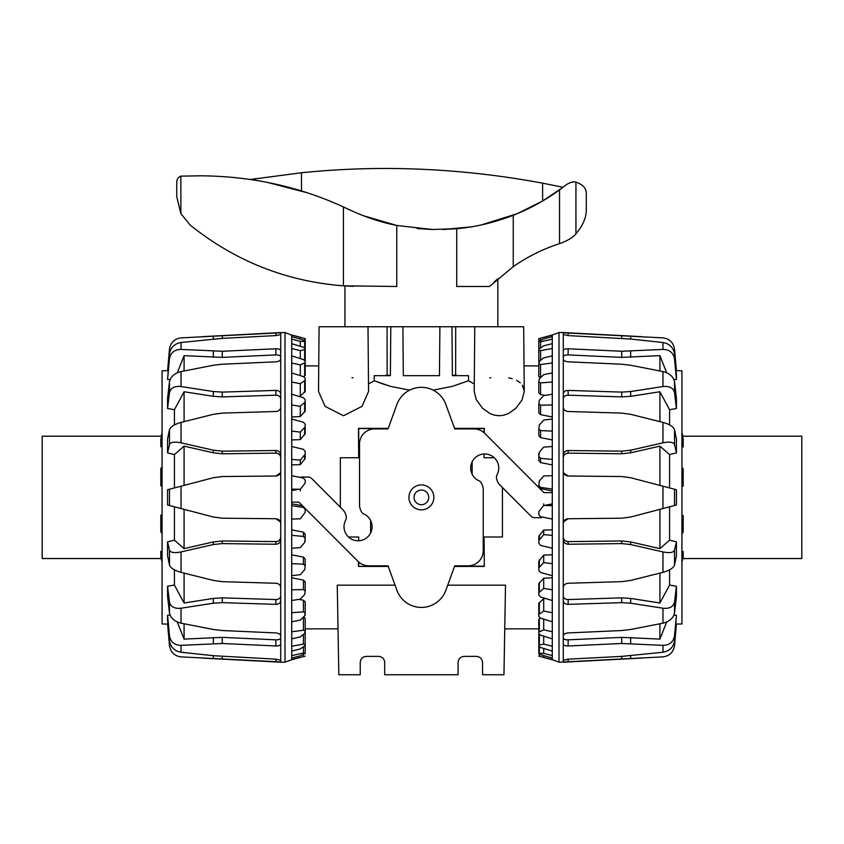 <?xml version="1.0" encoding="UTF-8"?>
<svg xmlns="http://www.w3.org/2000/svg" width="844" height="844" viewBox="0 0 844 844"><rect width="100%" height="100%" fill="white"/><g stroke="black" fill="none" stroke-linecap="round" stroke-linejoin="round"><path stroke-width="1.27" d="M370.621 532.975L370.621 520.516M472.155 461.784L472.155 474.233M502.423 487.526L502.423 537.016L484.076 537.016L484.308 566.419L454.536 566.419M340.354 507.223L340.354 457.743L358.7 457.743L358.468 428.341L388.24 428.341M474.265 383.978L468.526 380.771L452.489 386.32L433.13 390.139M409.646 390.139L390.287 386.32L374.251 380.771L368.512 383.978M368.575 391.405L362.055 406.333L343.508 415.744L325.046 406.344L318.515 391.405L325.046 406.344L343.508 415.744L362.055 406.333L368.575 391.405L368.005 326.744L319.085 326.744L318.515 391.405M305.19 365.885L318.737 365.885M352.992 377.848L351.969 377.669M402.883 326.744L403.316 375.664L402.883 326.744L390.804 326.744L390.382 375.664L374.24 375.664L374.251 380.771L385.202 384.78M524.251 391.162L522.383 385.128M520.347 382.828L516.633 380.359M512.213 378.682L508.71 377.848M490.807 377.669L489.784 377.848M524.04 365.885L538.81 365.885M524.261 391.405L522.098 399.834L515.895 408.285L508.573 413.497L504.047 415.153L499.237 415.744L494.415 415.153L489.889 413.497L482.568 408.285L476.364 399.834L474.201 391.405L474.771 326.744L523.691 326.744L524.261 391.405M388.24 566.419L358.468 566.419L358.51 561.851M358.7 537.016L358.7 540.751L358.7 537.016L348.498 537.016M454.536 428.341L484.308 428.341L484.266 432.898M484.076 457.743L484.076 453.998L484.076 457.743L494.278 457.743M360.23 662.508C360.599 658.795 362.635 656.759 366.349 656.389C362.635 656.759 360.599 658.795 360.23 662.508L360.23 674.736L338.824 674.736L337.262 585.166L395.066 585.166M447.71 585.166L505.514 585.166L503.952 674.736L482.546 674.736L482.546 662.508C482.177 658.795 480.141 656.759 476.427 656.389C480.141 656.759 482.177 658.795 482.546 662.508M421.388 504.712A7.343 7.343 0 0 0 427.739 493.708A7.343 7.343 0 0 0 415.037 493.708A7.343 7.343 0 0 0 421.388 504.712M388.156 566.176L358.468 566.419M358.7 566.176L358.7 562.02M484.076 537.016L484.308 566.419M484.076 566.176L454.621 566.176M484.076 432.729L484.076 428.573L454.621 428.573M388.156 428.573L358.7 428.573L358.7 457.743M458.081 662.508C458.45 658.795 460.497 656.759 464.2 656.389L476.427 656.389L464.2 656.389C460.497 656.759 458.45 658.795 458.081 662.508L458.081 674.736L384.695 674.736L384.695 662.508C384.326 658.795 382.279 656.759 378.576 656.389C382.279 656.759 384.326 658.795 384.695 662.508M366.349 656.389L378.576 656.389L366.349 656.389M403.316 375.664L439.46 375.664L439.893 326.744L451.973 326.744L452.395 375.664L468.536 375.664L468.526 380.771M390.804 326.744L390.382 375.664M387.09 326.744L387.132 374.884L385.191 375.664M390.023 375.664L387.132 374.884M439.893 326.744L439.46 375.664M451.973 326.744L452.395 375.664M455.686 326.744L455.644 374.884L452.753 375.664M457.585 375.664L455.644 374.884M408.929 497.38A12.46 12.46 0 0 1 427.623 486.587A12.46 12.46 0 0 1 427.623 508.172A12.46 12.46 0 0 1 408.929 497.38M552.271 492.632L543.926 492.632L484.815 433.415A15.297 15.287 -67.5 0 0 474.001 428.931L454.758 428.931L445.854 404.476A26.027 26.027 0 0 0 396.923 404.476L388.029 428.931L374.567 428.931A15.023 15.023 0 0 0 359.544 443.955L359.544 506.136C360.42 510.926 362.076 513.637 364.502 514.281A14.031 14.031 0 0 1 370.6 533.028A14.031 14.031 0 0 1 351.937 539.369A14.031 14.031 0 0 1 345.354 520.79C347.084 517.942 346.483 514.492 343.54 510.42L311.942 478.759A5.845 5.845 0 0 0 307.807 477.05L301.635 477.05A2.184 2.184 0 0 0 300.39 477.44M545.53 505.187L552.271 503.921M291.729 502.117L298.85 502.117L357.962 561.334A15.297 15.287 112.5 0 0 368.775 565.818L388.029 565.818L396.923 590.272A26.027 26.027 0 0 0 445.854 590.272L454.758 565.818L468.209 565.818A15.023 15.023 0 0 0 483.232 550.794L483.232 488.613C482.357 483.823 480.7 481.112 478.274 480.468A14.031 14.031 0 0 1 472.176 461.731A14.031 14.031 0 0 1 490.839 455.391A14.031 14.031 0 0 1 497.422 473.959C495.692 476.807 496.293 480.268 499.237 484.329L530.834 515.99A5.845 5.845 0 0 0 534.969 517.699L541.141 517.699A2.184 2.184 0 0 0 542.629 517.119M297.246 489.562L291.729 490.607M305.19 630.995L304.663 633.369L300.295 636.904L291.729 638.855L291.729 631.766L303.418 630.257L305.19 630.995L305.19 618.167L303.418 616.88M305.19 612.966L304.663 615.951L300.295 620.108L291.729 621.806L291.729 612.733L303.418 611.868L305.19 612.966L305.19 601.814L303.418 600.242L298.797 599.367M305.19 591L304.663 594.492L300.295 599.134L291.729 600.517L291.729 589.777L303.418 589.576L305.19 591L305.19 581.906L303.418 580.102L291.729 577.792M305.19 565.849L304.663 569.732L300.295 574.69L291.729 575.714L291.729 563.665L303.418 564.151L305.19 565.849L305.19 559.118L303.418 557.135L291.729 554.803M305.19 538.356L304.663 542.502L300.295 547.619L291.729 548.241L291.729 535.307L303.418 536.446L305.19 538.356L305.19 534.231L303.418 532.142L291.729 529.863M302.532 505.799L291.729 503.815M291.729 464.896L300.295 464.685L305.19 458.345L305.19 454.209L300.295 460.075L291.729 459.452L291.729 446.508L303.418 449.324L305.19 451.466L305.19 454.209M291.729 439.946L300.295 439.618L305.19 433.605L305.19 426.874L300.295 432.107L291.729 431.084L291.729 419.035L303.418 422.243L305.19 424.321L305.19 426.874M291.729 416.968L300.295 416.514L305.19 411.028L305.19 401.934L300.295 406.354L291.729 404.972L291.729 394.232L303.418 397.724L305.19 399.666L305.19 401.934M298.554 396.269L300.295 396.163L305.19 391.394L305.19 380.243L300.295 383.714L291.729 382.015L291.729 372.953L303.418 376.603L305.19 378.334L305.19 380.243M303.819 376.751L305.19 375.38L305.19 362.54L300.295 364.935L291.729 362.983L291.729 355.894L303.418 359.586L305.19 361.053L305.19 362.54M303.418 652.982L305.19 653.499L300.295 655.83L291.729 658.088L291.729 655.609L303.418 652.982L303.418 646.968M303.418 644.12L305.19 644.478L305.19 645.533L300.295 648.941L291.729 651.083L291.729 646.23L303.418 644.12L303.418 634.393M303.418 507.413L305.19 509.47L305.19 512.319L300.295 518.828L291.729 519.039L291.729 505.651L303.418 507.413L303.418 506.695M303.418 478.042L305.19 480.183L305.19 483.021L300.295 489.32L291.729 489.109L291.729 475.71L303.418 478.042M303.418 347.264L305.19 348.424L305.19 349.437L300.295 350.661L291.729 348.53L291.729 343.666L303.418 347.264M303.418 340.048L305.19 341.366L300.295 341.398L291.729 339.14L291.729 336.661L303.418 340.048M305.19 353.699L305.19 338.602L291.729 335.142L284.998 332.547L181.027 337.874C174.497 338.729 170.646 342.474 169.475 349.11L167.576 370.801M291.729 336.661L291.729 335.142M291.729 343.666L291.729 339.14M291.729 355.894L291.729 348.53M291.729 372.953L291.729 362.983M291.729 394.232L291.729 382.015M291.729 419.035L291.729 404.972M291.729 446.508L291.729 431.084M291.729 475.71L291.729 459.452M291.729 505.651L291.729 489.109M291.729 535.307L291.729 519.039M291.729 563.665L291.729 548.241M291.729 589.777L291.729 575.714M291.729 612.733L291.729 600.517M291.729 631.766L291.729 621.806M291.729 646.23L291.729 638.855M291.729 655.609L291.729 651.083M291.729 659.607L305.19 656.126L291.729 659.755L291.729 658.088M305.19 455.602L305.19 451.466M305.19 508.468L305.19 509.47M305.19 630.405L305.19 644.478M305.19 638.117L305.19 652.95M305.19 603.755L305.19 614.907M305.19 536.984L305.19 541.109M305.19 363.511L305.19 349.437M305.19 356.2L305.19 341.366M300.295 339.14L300.295 337.431M300.295 346.293L300.295 341.398M300.295 358.594L300.295 350.661M300.295 375.622L300.295 364.935M300.295 396.163L300.295 383.714M300.295 416.514L300.295 406.354M300.295 439.618L300.295 432.107M300.295 464.685L300.295 460.075M300.295 490.87L300.295 489.32M202.549 658.098L280.725 662.202L280.725 587.54C280.451 585.029 278.837 583.605 275.872 583.257L222.278 581.664L213.332 580.429L181.027 572.337C174.497 570.491 170.646 568.086 169.475 565.1L167.576 555.795L167.576 541.827L169.475 550.225C170.646 552.651 174.497 553.21 181.027 551.923L213.332 544.549L222.278 543.589L275.872 544.232C278.837 543.99 280.451 542.439 280.725 539.58L280.725 455.169C280.451 452.31 278.837 450.759 275.872 450.517L222.278 451.171L213.332 450.2L181.027 442.826C174.497 441.539 170.646 442.108 169.475 444.524L167.576 452.922L167.576 438.954L169.475 429.649C170.646 426.663 174.497 424.258 181.027 422.411L213.332 414.32L222.278 413.096L275.872 411.492C278.837 411.144 280.451 409.72 280.725 407.209L280.725 394.011C280.451 391.721 278.837 390.519 275.872 390.403L222.278 392.112L213.332 391.542L181.027 386.531C174.497 385.898 170.646 387.945 169.475 392.671L167.576 408.507L167.576 398.273L169.475 381.773C170.646 376.635 174.497 373.238 181.027 371.582L213.332 365.262L222.278 364.218L275.872 361.823C278.837 361.506 280.451 360.525 280.725 358.89L280.725 350.735C280.451 349.405 278.837 348.762 275.872 348.783L222.278 351.252L181.027 349.416C174.497 349.532 170.646 352.697 169.475 358.922L167.576 379.462L169.475 353.889C170.646 347.475 174.497 343.677 181.027 342.506L222.278 338.37L275.872 335.585L280.725 334.509L280.725 332.8M280.725 635.87C280.451 634.224 278.837 633.243 275.872 632.937L222.278 630.531L213.332 629.487L181.027 623.167C174.497 621.511 170.646 618.124 169.475 612.976L167.576 596.476L167.576 586.242L169.475 602.078C170.646 606.815 174.497 608.862 181.027 608.218L213.332 603.207L222.278 602.648L275.872 604.346C278.837 604.23 280.451 603.027 280.725 600.738M280.725 660.24L275.872 659.164L213.332 655.704L181.027 652.243C174.497 651.072 170.646 647.274 169.475 640.86L167.576 620.013L167.576 615.287L169.475 635.827C170.646 642.052 174.497 645.227 181.027 645.344L222.278 643.497L275.872 645.966C278.837 645.987 280.451 645.344 280.725 644.025M167.576 623.948L169.475 645.639C170.646 652.275 174.497 656.031 181.027 656.875L280.725 661.949M280.725 587.54L280.725 539.58M280.725 455.169L280.725 407.209M280.725 394.011L280.725 358.89M280.725 350.735L280.725 334.509M280.725 356.885C280.451 355.546 278.837 354.891 275.872 354.913L222.278 357.381L184.087 355.651L177.293 372.784M280.725 398.822C280.451 396.522 278.837 395.308 275.872 395.192L222.278 396.902L213.332 396.332L184.087 391.753L174.423 409.709L167.576 408.507M170.034 379.663L167.576 379.462M167.576 541.827L174.423 540.192L184.087 548.632L213.332 541.932L222.278 540.962L275.872 541.616C278.837 541.373 280.451 539.812 280.725 536.942M167.945 624.075L162.069 623.98L162.069 370.78L167.945 370.674M167.576 615.287L170.034 615.097M167.576 586.242L174.423 585.04L174.423 569.837M174.423 540.192L174.423 506.811M184.087 548.632L184.087 509.354L167.576 505.018L167.576 489.731L184.087 485.406L184.087 446.128L174.423 454.557L167.576 452.922M174.423 487.937L174.423 454.557M174.423 424.922L174.423 409.709M280.356 521.782L275.872 518.733L222.278 518.216L213.332 517.013L184.087 509.354M174.423 585.04L184.087 602.996L213.332 598.417L222.278 597.858L275.872 599.556C278.837 599.44 280.451 598.227 280.725 595.927M184.087 602.996L184.087 573.108M177.293 621.975L184.087 639.098L222.278 637.368L275.872 639.836C278.837 639.857 280.451 639.203 280.725 637.864M184.087 639.098L184.087 623.779M184.087 370.97L184.087 355.651M184.087 421.641L184.087 391.753M280.725 457.807C280.451 454.937 278.837 453.386 275.872 453.133L222.278 453.787L213.332 452.817L184.087 446.128M291.729 659.755L284.998 662.202L284.998 332.547M184.087 485.406L213.332 477.736L222.278 476.533L275.872 476.016L280.356 472.978M280.725 523.628C280.451 520.685 278.837 519.06 275.872 518.733L222.278 518.216L213.332 517.013L181.027 508.542L181.027 486.207L213.332 477.736L222.278 476.533L275.872 476.016C278.837 475.689 280.451 474.064 280.725 471.121M538.81 363.753L539.337 361.38L543.705 357.845L552.271 355.894L552.271 362.983L540.582 364.502L538.81 363.753L538.81 376.582L540.582 377.869M538.81 381.783L539.337 378.798L543.705 374.641L552.271 372.953L552.271 382.015L540.582 382.891L538.81 381.783L538.81 392.935L540.582 394.507L545.203 395.382M538.81 403.748L539.337 400.256L543.705 395.625L552.271 394.232L552.271 404.972L540.582 405.173L538.81 403.748L538.81 412.843L540.582 414.657L552.271 416.968M538.81 428.91L539.337 425.017L543.705 420.059L552.271 419.035L552.271 431.084L540.582 430.598L538.81 428.91L538.81 435.631L540.582 437.614L552.271 439.946M538.81 456.393L539.337 452.247L543.705 447.13L552.271 446.508L552.271 459.452L540.582 458.303L538.81 456.393L538.81 460.529L540.582 462.607L552.271 464.896M539.717 488.423L552.271 490.944M538.81 485.279L539.337 481.017L543.705 475.921L552.271 475.71L552.271 489.109L540.582 487.336L538.81 485.279L539.211 487.916M552.271 529.863L543.705 530.064L538.81 536.404L538.81 540.54L543.705 534.674L552.271 535.307L552.271 548.241L540.582 545.424L538.81 543.283L538.81 540.54M552.271 554.803L543.705 555.13L538.81 561.154L538.81 567.875L543.705 562.642L552.271 563.665L552.271 575.714L540.582 572.506L538.81 570.428L538.81 567.875M552.271 577.792L543.705 578.235L538.81 583.721L538.81 592.815L543.705 588.395L552.271 589.777L552.271 600.517L540.582 597.024L538.81 595.083L538.81 592.815M545.446 598.48L543.705 598.586L538.81 603.354L538.81 614.506L543.705 611.045L552.271 612.733L552.271 621.806L540.582 618.156L538.81 616.415L538.81 614.506M540.181 617.998L538.81 619.38L538.81 632.209L543.705 629.814L552.271 631.766L552.271 638.855L540.582 635.163L538.81 633.696L538.81 632.209M540.582 341.767L538.81 341.25L543.705 338.919L552.271 336.661L552.271 339.14L540.582 341.767L540.582 347.781M540.582 350.629L538.81 350.271L538.81 349.216L543.705 345.808L552.271 343.666L552.271 348.53L540.582 350.629L540.582 360.356M540.582 516.707L538.81 514.576L538.81 511.728L543.705 505.429L552.271 505.651L552.271 519.039L540.582 516.707M540.582 647.485L538.81 646.335L538.81 645.312L543.705 644.088L552.271 646.23L552.271 651.083L540.582 647.485M540.582 654.701L538.81 653.383L543.705 653.361L552.271 655.609L552.271 658.088L540.582 654.701M552.271 659.755L538.81 656.147L552.271 659.607L559.002 662.202L662.973 656.875C669.503 656.031 673.354 652.275 674.525 645.639L676.424 623.948M552.271 658.088L552.271 659.607M552.271 651.083L552.271 655.609M552.271 638.855L552.271 646.23M552.271 621.806L552.271 631.766M552.271 600.517L552.271 612.733M552.271 575.714L552.271 589.777M552.271 548.241L552.271 563.665M552.271 519.039L552.271 535.307M552.271 489.109L552.271 505.651M552.271 459.452L552.271 475.71M552.271 431.084L552.271 446.508M552.271 404.972L552.271 419.035M552.271 382.015L552.271 394.232M552.271 362.983L552.271 372.953M552.271 348.53L552.271 355.894M552.271 339.14L552.271 343.666M552.271 335.142L538.81 338.623L552.271 335.005L552.271 336.661M538.81 539.147L538.81 543.283M538.81 364.344L538.81 350.271M538.81 356.632L538.81 341.799M538.81 356.084L538.81 341.25M538.81 457.764L538.81 453.639M538.81 631.249L538.81 645.312M538.81 638.549L538.81 653.383M543.705 655.609L543.705 657.318M543.705 648.456L543.705 653.361M543.705 636.154L543.705 644.088M543.705 619.127L543.705 629.814M543.705 598.586L543.705 611.045M543.705 578.235L543.705 588.395M543.705 555.13L543.705 562.642M543.705 530.064L543.705 534.674M543.705 503.879L543.705 505.429M538.81 353.72L538.81 338.623M641.451 336.651L563.275 332.547L563.275 407.209C563.549 409.72 565.163 411.144 568.128 411.492L621.722 413.096L630.668 414.32L662.973 422.411C669.503 424.258 673.354 426.663 674.525 429.649L676.424 438.954L676.424 452.922L674.525 444.524C673.354 442.108 669.503 441.539 662.973 442.826L630.668 450.2L621.722 451.171L568.128 450.517C565.163 450.759 563.549 452.31 563.275 455.169L563.275 539.58C563.549 542.439 565.163 543.99 568.128 544.232L621.722 543.589L630.668 544.549L662.973 551.923C669.503 553.21 673.354 552.651 674.525 550.225L676.424 541.827L676.424 555.795L674.525 565.1C673.354 568.086 669.503 570.491 662.973 572.337L630.668 580.429L621.722 581.664L568.128 583.257C565.163 583.605 563.549 585.029 563.275 587.54L563.275 600.738C563.549 603.027 565.163 604.23 568.128 604.346L621.722 602.648L630.668 603.207L662.973 608.218C669.503 608.862 673.354 606.815 674.525 602.078L676.424 586.242L676.424 596.476L674.525 612.976C673.354 618.124 669.503 621.511 662.973 623.167L630.668 629.487L621.722 630.531L568.128 632.937C565.163 633.243 563.549 634.224 563.275 635.87L563.275 644.025C563.549 645.344 565.163 645.987 568.128 645.966L621.722 643.497L662.973 645.344C669.503 645.227 673.354 642.052 674.525 635.827L676.424 615.287L674.525 640.86C673.354 647.274 669.503 651.072 662.973 652.243L621.722 656.379L568.128 659.164L563.275 660.24L563.275 661.949M563.275 358.89C563.549 360.525 565.163 361.506 568.128 361.823L621.722 364.218L630.668 365.262L662.973 371.582C669.503 373.238 673.354 376.635 674.525 381.773L676.424 398.273L676.424 408.507L674.525 392.671C673.354 387.945 669.503 385.898 662.973 386.531L630.668 391.542L621.722 392.112L568.128 390.403C565.163 390.519 563.549 391.721 563.275 394.011M563.275 334.509L568.128 335.585L630.668 339.045L662.973 342.506C669.503 343.677 673.354 347.475 674.525 353.889L676.424 374.736L676.424 379.462L674.525 358.922C673.354 352.697 669.503 349.532 662.973 349.416L621.722 351.252L568.128 348.783C565.163 348.762 563.549 349.405 563.275 350.735M676.424 370.801L674.525 349.11C673.354 342.474 669.503 338.729 662.973 337.874L563.275 332.8M563.275 407.209L563.275 455.169M563.275 539.58L563.275 587.54M563.275 600.738L563.275 635.87M563.275 644.025L563.275 660.24M563.275 637.864C563.549 639.203 565.163 639.857 568.128 639.836L621.722 637.368L659.913 639.098L666.707 621.975M563.275 595.927C563.549 598.227 565.163 599.44 568.128 599.556L621.722 597.858L630.668 598.417L659.913 602.996L669.577 585.04L676.424 586.242M673.966 615.097L676.424 615.287M676.424 452.922L669.577 454.557L659.913 446.128L630.668 452.817L621.722 453.787L568.128 453.133C565.163 453.386 563.549 454.937 563.275 457.807M676.055 370.674L681.931 370.78L681.931 623.98L676.055 624.075M676.424 379.462L673.966 379.663M676.424 408.507L669.577 409.709L669.577 424.922M669.577 454.557L669.577 487.937M659.913 446.128L659.913 485.406L676.424 489.731L676.424 505.018L659.913 509.354L659.913 548.632L669.577 540.192L676.424 541.827M669.577 506.811L669.577 540.192M669.577 569.837L669.577 585.04M563.644 472.978L568.128 476.016L621.722 476.533L630.668 477.736L659.913 485.406M669.577 409.709L659.913 391.753L630.668 396.332L621.722 396.902L568.128 395.192C565.163 395.308 563.549 396.522 563.275 398.822M659.913 391.753L659.913 421.641M666.707 372.784L659.913 355.651L621.722 357.381L568.128 354.913C565.163 354.891 563.549 355.546 563.275 356.885M659.913 355.651L659.913 370.97M659.913 623.779L659.913 639.098M659.913 573.108L659.913 602.996M563.275 536.942C563.549 539.812 565.163 541.373 568.128 541.616L621.722 540.962L630.668 541.932L659.913 548.632M552.271 335.005L559.002 332.547L559.002 662.202M659.913 509.354L630.668 517.013L621.722 518.216L568.128 518.733L563.644 521.782M563.275 471.121C563.549 474.064 565.163 475.689 568.128 476.016L621.722 476.533L630.668 477.736L662.973 486.207L662.973 508.542L630.668 517.013L621.722 518.216L568.128 518.733C565.163 519.06 563.549 520.685 563.275 523.628M162.069 432.909L161.13 436.211M162.069 446.729L160.814 446.729L160.814 438.838L162.069 434.618M162.069 442.509L160.814 446.729M162.069 485.806L160.814 485.806L160.814 468.515L162.069 466.954M162.069 484.245L160.814 485.806M162.069 533.672L160.814 531.657L160.814 515.093L162.069 515.093M160.814 515.093L162.069 517.108M162.069 561.84L160.814 557.43L160.814 551.301L162.069 551.301M160.814 551.301L162.069 555.711M161.13 558.538L42.2 558.538L42.2 436.211L161.594 436.211M681.931 434.744L683.186 438.954L683.186 446.94L681.931 446.94M683.186 446.94L681.931 442.731M682.891 436.211L681.931 432.835M681.931 551.48L683.186 551.48L683.186 557.504L681.931 561.925M681.931 555.901L683.186 551.48M681.931 515.462L683.186 515.462L683.186 531.973L681.931 534.02M681.931 517.499L683.186 515.462M681.931 467.312L683.186 468.853L683.186 486.186L681.931 486.186M682.363 436.211L801.8 436.211L801.8 558.538L682.891 558.538M683.186 486.186L681.931 484.646M368.005 326.744L474.771 326.744M344.943 326.744L344.943 285.926L353.446 286.338L344.943 285.926M431.157 229.462L417.084 228.524L431.126 229.462M363.163 215.642L396.775 225.464L432.444 229.494L456.72 228.692L443.068 229.494L470.667 226.93M494.173 282.002L497.833 278.699M260.817 181.143L250.478 179.466L301.487 172.756C381.034 164.612 461.415 168.083 542.629 183.159L563.064 187.273L542.629 200.999L517.203 213.69L481.312 224.926M306.773 192.654L267.379 182.378M301.487 190.976L301.487 172.756M348.836 209.47L343.424 206.938L348.836 209.47C364.819 216.971 380.802 222.299 396.775 225.464L396.775 286.485L343.424 285.821C286.57 281.485 235.508 261.271 190.248 225.158L180.859 213.606L176.755 196.726L176.755 181.924C176.902 179.128 178.274 177.198 180.859 176.143L200.492 175.805C251.406 176.185 299.05 186.556 343.424 206.938L343.424 285.821M559.53 189.9L566.461 184.625C570.449 182.209 573.614 181.365 575.935 182.114C582.951 184.551 586.401 188.391 586.295 193.645C586.401 188.391 582.951 184.551 575.935 182.114L575.935 233.83C572.876 237.417 567.801 240.561 560.722 243.241A20.087 2.279 162 0 0 559.53 243.631A176.807 176.807 0 0 0 513.257 266.641L489.499 286.485L456.72 286.485L456.72 228.692C475.077 227.152 493.919 222.689 513.257 215.283A206.78 206.78 0 0 0 559.53 189.9L559.53 243.631M575.935 233.83C583.099 225.253 586.548 217.056 586.295 209.238C586.548 217.056 583.099 225.253 575.935 233.83M303.418 532.142L303.418 536.446M303.418 557.135L303.418 564.151M303.418 580.102L303.418 589.576M303.418 600.242L303.418 611.868M303.418 617.143L303.418 630.257M304.663 340.491L304.663 338.476M304.663 347.812L304.663 341.493M304.663 360.219L304.663 349.817M304.663 376.16L304.663 363.173M304.663 392.386L304.663 381.098M304.663 412.178L304.663 402.978M304.663 434.882L304.663 428.066M304.663 459.706L304.663 455.528M303.418 654.459L303.418 656.548M169.475 565.1L169.475 550.225M169.475 444.524L169.475 429.649M169.475 612.976L169.475 602.078M169.475 392.671L169.475 381.773M169.475 640.86L169.475 635.827M169.475 358.922L169.475 353.889M181.027 572.337L181.027 551.923M181.027 442.826L181.027 422.411M181.027 623.167L181.027 608.218M181.027 386.531L181.027 371.582M181.027 652.243L181.027 645.344M181.027 349.416L181.027 342.506M275.872 335.585L275.872 332.863M222.278 338.37L222.278 335.659M213.332 339.045L213.332 336.112M275.872 354.913L275.872 348.783M222.278 357.381L222.278 351.252M213.332 357.307L213.332 351.188M275.872 395.192L275.872 390.403M222.278 396.902L222.278 392.112M213.332 396.332L213.332 391.542M213.332 541.932L213.332 544.549M222.278 540.962L222.278 543.589M275.872 541.616L275.872 544.232M275.872 599.556L275.872 604.346M222.278 597.858L222.278 602.648M213.332 598.417L213.332 603.207M275.872 639.836L275.872 645.966M222.278 637.368L222.278 643.497M213.332 637.442L213.332 643.561M275.872 659.164L275.872 661.896M222.278 656.379L222.278 659.09M213.332 655.704L213.332 658.647M275.872 453.133L275.872 450.517M213.332 452.817L213.332 450.2M222.278 453.787L222.278 451.171M169.475 505.524L169.475 489.235M540.582 488.792L540.582 487.336M540.582 462.607L540.582 458.303M540.582 437.614L540.582 430.598M540.582 414.657L540.582 405.173M540.582 394.507L540.582 382.891M540.582 377.606L540.582 364.502M539.337 654.258L539.337 656.273M539.337 646.937L539.337 653.256M539.337 634.53L539.337 644.932M539.337 618.589L539.337 631.576M539.337 602.363L539.337 613.662M539.337 582.571L539.337 591.781M539.337 559.867L539.337 566.683M539.337 535.043L539.337 539.221M540.582 340.301L540.582 338.201M674.525 429.649L674.525 444.524M674.525 550.225L674.525 565.1M674.525 381.773L674.525 392.671M674.525 602.078L674.525 612.976M674.525 353.889L674.525 358.922M674.525 635.827L674.525 640.86M662.973 422.411L662.973 442.826M662.973 551.923L662.973 572.337M662.973 371.582L662.973 386.531M662.973 608.218L662.973 623.167M662.973 342.506L662.973 349.416M662.973 645.344L662.973 652.243M568.128 659.164L568.128 661.896M621.722 656.379L621.722 659.09M630.668 655.704L630.668 658.647M568.128 639.836L568.128 645.966M621.722 637.368L621.722 643.497M630.668 637.442L630.668 643.561M568.128 599.556L568.128 604.346M621.722 597.858L621.722 602.648M630.668 598.417L630.668 603.207M630.668 452.817L630.668 450.2M621.722 453.787L621.722 451.171M568.128 453.133L568.128 450.517M568.128 395.192L568.128 390.403M621.722 396.902L621.722 392.112M630.668 396.332L630.668 391.542M568.128 354.913L568.128 348.783M621.722 357.381L621.722 351.252M630.668 357.307L630.668 351.188M568.128 335.585L568.128 332.863M621.722 338.37L621.722 335.659M630.668 339.045L630.668 336.112M568.128 541.616L568.128 544.232M630.668 541.932L630.668 544.549M621.722 540.962L621.722 543.589M674.525 489.235L674.525 505.524M255.489 180.236L255.489 178.664M542.629 200.999L542.629 183.159M180.859 213.606L180.859 176.143M513.257 266.641L513.257 215.283M305.19 628.864L338.022 628.864M504.754 628.864L538.81 628.864M305.19 338.602L291.729 335.005M202.549 336.651L280.725 332.547M284.998 662.202L280.725 662.202M641.451 658.098L563.275 662.202M559.002 332.547L563.275 332.547M497.833 326.744L497.833 278.71M586.295 209.238L586.295 193.645"/></g></svg>
